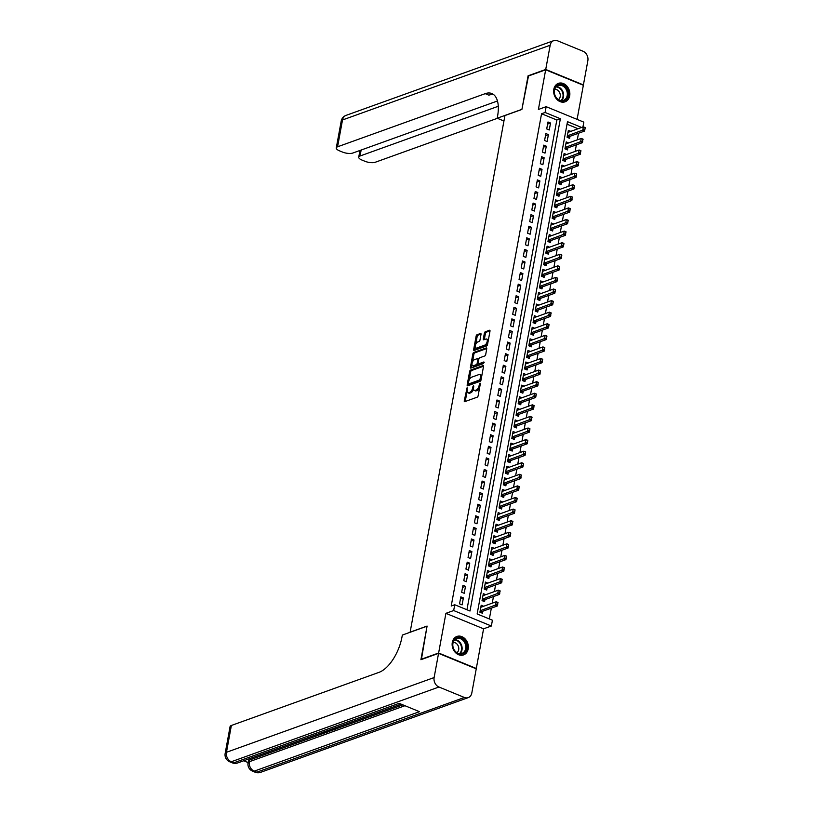 <?xml version="1.0" encoding="UTF-8"?>
<svg xmlns="http://www.w3.org/2000/svg" width="813" height="813" viewBox="0 0 813 813"><rect width="100%" height="100%" fill="white"/><g stroke="black" fill="none" stroke-linecap="round" stroke-linejoin="round"><path stroke-width="1.22" d="M467.109 387.72L464.264 400.768A1.23 0.6 -67.7 0 0 464.487 401.663A1.23 0.6 -67.7 0 0 464.751 401.652L477.231 397.171A1.23 0.6 -67.7 0 0 478.125 395.779L480.351 383.695L480.005 383.075L479.091 385.616A3.953 1.911 -67.7 0 1 476.205 390.047L475.168 390.423A3.953 1.911 -67.7 0 1 474.335 390.433A3.953 1.911 -67.7 0 1 473.613 387.588L473.562 385.403L472.638 387.933A3.953 1.911 -67.7 0 1 469.751 392.364L468.715 392.74A3.953 1.911 -67.7 0 1 467.882 392.76A3.953 1.911 -67.7 0 1 467.16 389.905L467.109 387.72M553.795 89.328A9.807 7.866 70.2 0 0 556.661 99.156A9.807 7.866 70.2 0 0 565.065 101.818A9.807 7.866 70.2 0 0 569.689 95.853A9.807 7.866 70.2 0 0 566.834 86.026A9.807 7.866 70.2 0 0 558.419 83.363A9.807 7.866 70.2 0 0 553.795 89.328M452.292 642.422A9.807 7.866 70.2 0 0 455.148 652.25A9.807 7.866 70.2 0 0 463.552 654.912A9.807 7.866 70.2 0 0 468.176 648.947A9.807 7.866 70.2 0 0 465.321 639.12A9.807 7.866 70.2 0 0 456.906 636.457A9.807 7.866 70.2 0 0 452.292 642.422M481.011 334.377A1.23 0.6 -67.7 0 0 480.788 333.482A1.23 0.6 -67.7 0 0 480.534 333.482L477.028 334.743A1.23 0.6 -67.7 0 0 476.123 336.135L473.664 349.549A1.23 0.6 -67.7 0 0 473.888 350.444A1.23 0.6 -67.7 0 0 474.152 350.433L486.631 345.942A1.23 0.6 -67.7 0 0 487.526 344.56L489.995 331.145A1.23 0.6 -67.7 0 0 489.772 330.251A1.23 0.6 -67.7 0 0 489.507 330.251L485.28 331.775A1.23 0.6 -67.7 0 0 484.375 333.167L483.318 338.909A1.23 0.6 -67.7 0 0 483.552 339.793A1.23 0.6 -67.7 0 0 483.806 339.793L485.91 339.041A3.303 1.596 -67.7 0 1 486.601 339.021A3.303 1.596 -67.7 0 1 487.048 342.049A3.303 1.596 -67.7 0 1 484.792 345.119L476.57 348.076A3.303 1.596 -67.7 0 1 475.879 348.086A3.303 1.596 -67.7 0 1 475.432 345.068A3.303 1.596 -67.7 0 1 477.688 341.999L479.06 341.501A1.23 0.6 -67.7 0 0 479.965 340.119L481.011 334.377M466.947 609.76L556.834 120.009L541.56 113.739L545.096 112.468L546.153 106.676L583.836 122.143L582.941 126.991M421.388 659.536L427.079 626.061L410.128 632.158L504.944 115.548L521.895 109.45L528.013 76.148L545.665 69.796L538.389 109.47L546.153 106.676M420.971 659.363L438.624 653.002L476.306 668.479L483.583 628.805L491.357 626.01L453.674 610.543L454.741 604.75L470.016 611.02L560.37 118.739L545.096 112.468M483.583 628.805L445.91 613.337L438.624 653.002M445.91 613.337L453.674 610.543M541.56 113.739L451.215 606.02L454.741 604.75M470.534 370.108A1.23 0.6 -67.7 0 0 469.64 371.49L467.17 384.905A1.23 0.6 -67.7 0 0 467.404 385.799A1.23 0.6 -67.7 0 0 467.658 385.799L480.137 381.307A1.23 0.6 -67.7 0 0 481.042 379.915L483.501 366.5A1.23 0.6 -67.7 0 0 483.278 365.606A1.23 0.6 -67.7 0 0 483.024 365.616L470.534 370.108L471.56 370.525A1.23 0.6 -67.7 0 0 470.656 371.907L469.162 380.067M470.422 367.232L472.881 353.818A1.23 0.6 -67.7 0 1 473.786 352.425L486.265 347.934A1.23 0.6 -67.7 0 1 486.52 347.934A1.23 0.6 -67.7 0 1 486.743 348.828L485.696 354.57A1.23 0.6 -67.7 0 1 484.792 355.952L479.731 357.771A1.23 0.6 -67.7 0 0 478.827 359.163L478.125 362.964A1.23 0.6 -67.7 0 0 478.359 363.858A1.23 0.6 -67.7 0 0 478.613 363.858L483.887 361.958L483.593 363.553L470.9 368.116A1.23 0.6 -67.7 0 1 470.646 368.116A1.23 0.6 -67.7 0 1 470.422 367.232L471.438 367.649L471.997 364.57M577.088 119.369L583.348 85.263L545.665 69.796M570.817 131.35L568.358 130.344L567.078 137.295L569.628 138.332L569.994 136.31M568.694 142.936L566.224 141.919L564.954 148.87L567.494 149.917L567.87 147.885M566.57 154.521L564.1 153.505L562.83 160.456L565.37 161.502L565.746 159.47M564.435 166.106L561.976 165.09L560.696 172.041L563.246 173.088L563.622 171.055M562.311 177.681L559.852 176.675L558.572 183.626L561.122 184.673L561.488 182.64M560.187 189.266L557.728 188.26L556.448 195.201L558.998 196.248L559.364 194.216M558.064 200.852L555.594 199.835L554.324 206.787L556.864 207.833L557.24 205.801M555.94 212.437L553.47 211.421L552.2 218.372L554.74 219.419L555.116 217.386M553.805 224.012L551.346 223.006L550.076 229.957L552.616 231.004L552.992 228.971M551.681 235.597L549.222 234.591L547.942 241.542L550.492 242.589L550.868 240.557M549.558 247.182L547.098 246.176L545.818 253.117L548.369 254.164L548.734 252.132M547.434 258.768L544.964 257.751L543.694 264.703L546.234 265.749L546.61 263.717M545.31 270.353L542.84 269.337L541.57 276.288L544.11 277.335L544.486 275.302M543.175 281.928L540.716 280.922L539.446 287.873L541.986 288.92L542.362 286.887M541.052 293.513L538.592 292.507L537.312 299.458L539.862 300.495L540.239 298.473M538.928 305.099L536.468 304.092L535.188 311.033L537.739 312.08L538.104 310.048M536.804 316.684L534.344 315.668L533.064 322.619L535.615 323.665L535.98 321.633M534.68 328.269L532.21 327.253L530.94 334.204L533.48 335.251L533.856 333.218M532.545 339.844L530.086 338.838L528.816 345.789L531.356 346.836L531.732 344.803M530.422 351.429L527.962 350.423L526.682 357.374L529.233 358.411L529.609 356.389M528.298 363.015L525.838 361.998L524.558 368.95L527.109 369.996L527.474 367.964M526.174 374.6L523.714 373.584L522.434 380.535L524.985 381.582L525.35 379.549M524.05 386.185L521.58 385.169L520.31 392.12L522.85 393.167L523.226 391.134M521.926 397.76L519.456 396.754L518.186 403.705L520.726 404.752L521.103 402.72M519.792 409.346L517.332 408.339L516.052 415.28L518.603 416.327L518.979 414.295M517.668 420.931L515.208 419.915L513.928 426.866L516.479 427.912L516.844 425.88M515.544 432.516L513.084 431.5L511.804 438.451L514.355 439.498L514.72 437.465M513.42 444.091L510.95 443.085L509.68 450.036L512.22 451.083L512.596 449.05M511.296 455.676L508.826 454.67L507.556 461.621L510.097 462.658L510.473 460.636M509.162 467.262L506.702 466.256L505.432 473.196L507.973 474.243L508.349 472.211M507.038 478.847L504.578 477.831L503.298 484.782L505.849 485.828L506.225 483.796M504.914 490.432L502.454 489.416L501.174 496.367L503.725 497.414L504.09 495.381M502.79 502.007L500.32 501.001L499.05 507.952L501.591 508.999L501.967 506.966M500.666 513.592L498.196 512.586L496.926 519.537L499.467 520.574L499.843 518.552M498.532 525.178L496.072 524.172L494.802 531.113L497.343 532.159L497.719 530.127M496.408 536.763L493.948 535.747L492.668 542.698L495.219 543.745L495.595 541.712M494.284 548.348L491.824 547.332L490.544 554.283L493.095 555.33L493.461 553.297M492.16 559.923L489.7 558.917L488.42 565.868L490.971 566.915L491.337 564.883M490.036 571.509L487.566 570.502L486.296 577.454L488.837 578.49L489.213 576.458M487.902 583.094L485.442 582.078L484.172 589.029L486.713 590.075L487.089 588.043M485.778 594.679L483.318 593.663L482.038 600.614L484.589 601.661L484.965 599.628M460.829 596.884L459.548 603.835L462.099 604.882L463.369 597.931L460.829 596.884M462.953 585.299L461.672 592.25L464.223 593.297L465.493 586.346L462.953 585.299M465.077 573.724L463.806 580.665L466.347 581.712L467.627 574.761L465.077 573.724M467.201 562.139L465.93 569.09L468.471 570.137L469.751 563.185L467.201 562.139M469.325 550.553L468.054 557.505L470.595 558.551L471.875 551.6L469.325 550.553M471.459 538.968L470.178 545.919L472.729 546.966L473.999 540.015L471.459 538.968M473.583 527.383L472.302 534.334L474.853 535.381L476.123 528.43L473.583 527.383M475.707 515.808L474.426 522.759L476.977 523.796L478.257 516.855L475.707 515.808M477.831 504.223L476.56 511.174L479.101 512.22L480.381 505.269L477.831 504.223M479.955 492.637L478.684 499.589L481.225 500.635L482.505 493.684L479.955 492.637M482.089 481.052L480.808 488.003L483.359 489.05L484.629 482.099L482.089 481.052M484.213 469.467L482.932 476.418L485.483 477.465L486.753 470.514L484.213 469.467M486.337 457.892L485.056 464.843L487.607 465.879L488.877 458.939L486.337 457.892M488.461 446.307L487.19 453.258L489.731 454.304L491.011 447.353L488.461 446.307M490.585 434.721L489.314 441.672L491.855 442.719L493.135 435.768L490.585 434.721M492.719 423.136L491.438 430.087L493.989 431.134L495.259 424.183L492.719 423.136M494.843 411.561L493.562 418.502L496.113 419.549L497.383 412.598L494.843 411.561M496.967 399.976L495.686 406.927L498.237 407.963L499.507 401.022L496.967 399.976M499.091 388.39L497.82 395.342L500.361 396.388L501.641 389.437L499.091 388.39M501.215 376.805L499.944 383.756L502.485 384.803L503.765 377.852L501.215 376.805M503.338 365.22L502.068 372.171L504.609 373.218L505.889 366.267L503.338 365.22M505.473 353.645L504.192 360.586L506.743 361.633L508.013 354.681L505.473 353.645M507.597 342.06L506.316 349.011L508.867 350.057L510.137 343.106L507.597 342.06M509.721 330.474L508.45 337.425L510.991 338.472L512.271 331.521L509.721 330.474M511.844 318.889L510.574 325.84L513.115 326.887L514.395 319.936L511.844 318.889M513.968 307.304L512.698 314.255L515.239 315.302L516.519 308.351L513.968 307.304M516.103 295.729L514.822 302.68L517.373 303.716L518.643 296.775L516.103 295.729M518.227 284.144L516.946 291.095L519.497 292.141L520.767 285.19L518.227 284.144M520.35 272.558L519.07 279.509L521.621 280.556L522.901 273.605L520.35 272.558M522.474 260.973L521.204 267.924L523.745 268.971L525.025 262.02L522.474 260.973M524.598 249.398L523.328 256.339L525.869 257.386L527.149 250.434L524.598 249.398M526.733 237.813L525.452 244.764L528.003 245.8L529.273 238.859L526.733 237.813M528.856 226.227L527.576 233.179L530.127 234.225L531.397 227.274L528.856 226.227M530.98 214.642L529.7 221.593L532.251 222.64L533.521 215.689L530.98 214.642M533.104 203.057L531.834 210.008L534.375 211.055L535.655 204.104L533.104 203.057M535.228 191.482L533.958 198.423L536.499 199.47L537.779 192.518L535.228 191.482M537.363 179.897L536.082 186.848L538.633 187.894L539.903 180.943L537.363 179.897M539.486 168.311L538.206 175.262L540.757 176.309L542.027 169.358L539.486 168.311M541.61 156.726L540.33 163.677L542.881 164.724L544.151 157.773L541.61 156.726M543.734 145.141L542.464 152.092L545.005 153.139L546.285 146.188L543.734 145.141M545.858 133.566L544.588 140.507L547.129 141.553L548.409 134.602L545.858 133.566M549.253 129.978L550.533 123.027L547.982 121.98L546.712 128.932L549.253 129.978M489.355 618.957L491.337 608.154M492.251 603.165L493.461 596.569M494.375 591.579L495.584 584.984M496.499 580.004L497.719 573.399M498.633 568.419L499.843 561.824M500.757 556.834L501.967 550.238M502.881 545.249L504.09 538.653M505.005 533.663L506.214 527.068M507.129 522.088L508.338 515.493M509.263 510.503L510.473 503.908M511.387 498.918L512.596 492.322M513.511 487.333L514.72 480.737M515.635 475.747L516.844 469.152M517.759 464.172L518.968 457.577M519.883 452.587L521.103 445.991M522.017 441.002L523.226 434.406M524.141 429.416L525.35 422.821M526.265 417.831L527.474 411.236M528.389 406.256L529.598 399.661M530.513 394.671L531.732 388.075M532.647 383.086L533.856 376.49M534.771 371.5L535.98 364.905M536.895 359.925L538.104 353.32M539.019 348.34L540.228 341.745M541.143 336.755L542.352 330.159M543.277 325.17L544.486 318.574M545.401 313.584L546.61 306.989M547.525 302.009L548.734 295.414M549.649 290.424L550.858 283.828M551.773 278.839L552.982 272.243M553.907 267.253L555.116 260.658M556.031 255.668L557.24 249.073M558.155 244.093L559.364 237.498M560.279 232.508L561.488 225.912M562.403 220.923L563.612 214.327M564.527 209.337L565.746 202.742M566.661 197.762L567.87 191.157M568.785 186.177L569.994 179.582M570.909 174.592L572.118 167.996M573.033 163.007L574.242 156.411M575.157 151.421L576.376 144.826M577.291 139.846L578.5 133.251M578.094 128.739L567.027 124.196M483.654 606.264L481.194 605.248L479.914 612.199L482.465 613.246L482.831 611.213M581.62 127.468L567.494 121.665L477.15 613.947L492.424 620.217L491.357 626.01M556.834 120.009L560.37 118.739M463.369 597.931L460.443 598.988M465.493 586.346L462.567 587.403M467.627 574.761L464.69 575.817M469.751 563.185L466.814 564.232M471.875 551.6L468.949 552.657M473.999 540.015L471.073 541.072M476.123 528.43L473.196 529.487M478.257 516.855L475.32 517.901M480.381 505.269L477.444 506.326M482.505 493.684L479.568 494.741M484.629 482.099L481.703 483.156M486.753 470.514L483.826 471.57M488.877 458.939L485.95 459.985M491.011 447.353L488.074 448.41M493.135 435.768L490.198 436.825M495.259 424.183L492.332 425.24M497.383 412.598L494.456 413.654M499.507 401.022L496.58 402.069M501.641 389.437L498.704 390.494M503.765 377.852L500.828 378.909M505.889 366.267L502.962 367.324M508.013 354.681L505.086 355.738M510.137 343.106L507.21 344.153M512.271 331.521L509.334 332.578M514.395 319.936L511.458 320.993M516.519 308.351L513.582 309.407M518.643 296.775L515.716 297.822M520.767 285.19L517.84 286.247M522.901 273.605L519.964 274.662M525.025 262.02L522.088 263.077M527.149 250.434L524.212 251.491M529.273 238.859L526.346 239.906M531.397 227.274L528.47 228.331M533.521 215.689L530.594 216.746M535.655 204.104L532.718 205.161M537.779 192.518L534.842 193.575M539.903 180.943L536.976 181.99M542.027 169.358L539.1 170.415M544.151 157.773L541.224 158.83M546.285 146.188L543.348 147.244M548.409 134.602L545.472 135.659M550.533 123.027L547.606 124.074M467.882 392.76L468.898 393.177A3.953 1.911 -67.7 0 0 469.731 393.157L468.715 392.74M473.532 388.929A3.953 1.911 -67.7 0 1 470.778 392.791L469.731 393.157M474.335 390.433L475.351 390.86A3.953 1.911 -67.7 0 0 476.184 390.84L475.168 390.423M479.629 387.618A3.953 1.911 -67.7 0 1 477.221 390.464L476.184 390.84M467.089 391.348L465.28 401.185A1.23 0.6 -67.7 0 0 465.249 401.48M483.532 366.216L471.56 370.525M468.461 383.878L468.197 385.332A1.23 0.6 -67.7 0 0 468.166 385.616M468.379 383.309L468.715 383.929L479.67 379.986L480.605 377.364A3.953 1.911 -67.7 0 0 479.883 374.519A3.953 1.911 -67.7 0 0 479.05 374.529L471.56 377.222A3.953 1.911 -67.7 0 0 468.674 381.663L468.379 383.309M469.426 384.224L468.715 383.929M480.981 380.179L469.731 384.346M481.692 376.348A3.953 1.911 -67.7 0 0 480.9 374.935L479.883 374.519M472.465 362.049L473.898 354.234L472.881 353.818M486.774 348.533L474.802 352.842A1.23 0.6 -67.7 0 0 473.898 354.234M479.192 364.092A1.23 0.6 -67.7 0 0 479.375 364.275A1.23 0.6 -67.7 0 0 479.629 364.275L484.213 362.628M474.477 359.661A3.303 1.596 -67.7 0 0 472.221 362.73A3.303 1.596 -67.7 0 0 472.668 365.759A3.303 1.596 -67.7 0 0 473.359 365.748L476.255 364.702A1.23 0.6 -67.7 0 0 477.16 363.32L477.861 359.509A1.23 0.6 -67.7 0 0 477.638 358.614A1.23 0.6 -67.7 0 0 477.373 358.624L474.477 359.661M472.668 365.759L473.684 366.175A3.303 1.596 -67.7 0 0 474.386 366.165L473.359 365.748M477.16 363.32L478.176 363.736A1.23 0.6 -67.7 0 1 477.272 365.118L474.386 366.165M475.879 348.086L476.896 348.513A3.303 1.596 -67.7 0 0 477.587 348.492L476.57 348.076M487.77 343.279A3.303 1.596 -67.7 0 1 485.808 345.535L477.587 348.492M488.267 340.525A3.303 1.596 -67.7 0 0 487.617 339.448L486.601 339.021M490.026 330.85L486.296 332.192A1.23 0.6 -67.7 0 0 485.391 333.584L484.345 339.326A1.23 0.6 -67.7 0 0 484.314 339.61M475.229 347.009L474.68 349.966A1.23 0.6 -67.7 0 0 474.65 350.251M481.042 334.082L478.044 335.169A1.23 0.6 -67.7 0 0 477.15 336.552L475.727 344.255M480.635 612.494L481.631 611.691A1.26 0.61 112.3 0 1 481.855 611.559L497.404 605.97L495.564 605.218L496.204 601.742L480.818 607.281M497.729 602.596L496.204 601.742L498.034 602.494L497.404 604.333L498.034 602.718M480.178 610.756L497.404 604.333M497.708 604.455L497.404 605.97M466.337 644.424A8.486 6.809 -109.8 0 1 461.855 654.069A8.486 6.809 -109.8 0 1 452.993 647.351A8.486 6.809 -109.8 0 1 457.475 637.707A8.486 6.809 -109.8 0 1 466.337 644.424M453.136 647.372A7.856 6.301 70.2 0 0 461.977 653.408A7.856 6.301 70.2 0 0 465.493 644.658A7.856 6.301 70.2 0 0 456.652 638.622A7.856 6.301 70.2 0 0 453.136 647.372M456.906 652.697A5.6 4.492 70.2 0 0 458.552 646.904A5.6 4.492 70.2 0 0 453.197 642.402M462.627 655.166A9.746 7.815 70.2 0 0 462.963 655.054A9.746 7.815 70.2 0 0 467.323 644.201A9.746 7.815 70.2 0 0 456.367 636.721A9.746 7.815 70.2 0 0 456.032 636.843M567.85 91.33A8.486 6.809 -109.8 0 1 563.368 100.975A8.486 6.809 -109.8 0 1 554.507 94.257A8.486 6.809 -109.8 0 1 558.988 84.613A8.486 6.809 -109.8 0 1 567.85 91.33M554.649 94.278A7.856 6.301 70.2 0 0 563.49 100.314A7.856 6.301 70.2 0 0 566.996 91.564A7.856 6.301 70.2 0 0 558.165 85.528A7.856 6.301 70.2 0 0 554.649 94.278M558.419 99.603A5.6 4.492 70.2 0 0 560.066 93.81A5.6 4.492 70.2 0 0 554.71 89.308M564.141 102.072A9.746 7.815 70.2 0 0 564.476 101.96A9.746 7.815 70.2 0 0 568.836 91.107A9.746 7.815 70.2 0 0 557.881 83.627A9.746 7.815 70.2 0 0 557.545 83.759M324.082 731.842L323.32 733.6L319.936 733.336M327.426 730.643L327.781 731.934L327.111 732.178L324.753 731.609M336.48 727.381L337.212 727.686L337.039 728.611L334.052 729.688L333.34 729.393L333.513 728.468L334.61 728.072M243.707 760.765L248.107 762.574M225.15 753.438A7.541 7.541 0 0 0 229.703 761.781A7.541 3.648 112.3 0 0 231.288 761.751A7.541 6.057 -109.8 0 1 226.461 752.289A7.541 2.642 -169.6 0 0 225.15 753.438L230.069 726.619A7.541 2.642 10.4 0 1 231.38 725.47L226.461 752.289L434.122 677.564A7.541 6.057 70.2 0 0 438.959 687.015L231.288 761.751L233.839 762.797L399.122 703.316L419.488 711.68L254.205 771.151A7.541 6.057 -109.8 0 1 249.367 761.7A7.541 2.642 -169.6 0 0 248.056 762.848L248.382 761.11A7.541 2.642 10.4 0 1 249.693 759.962L249.367 761.7L404.955 705.714M402.852 704.851L337.049 728.519M333.94 729.637L333.137 729.932M330.779 730.775L327.802 731.852M326.978 732.147L323.869 733.265M322.436 733.783L249.693 759.962M332.568 728.794L333.3 729.088L333.127 730.013L331.674 730.541L327.903 730.47M434.122 677.564L438.563 653.357L420.91 659.709L427.059 626.173L402.344 635.075L401.978 637.036A31.433 15.193 112.3 0 1 379 672.351L231.38 725.47M438.959 687.015L464.416 697.473A7.541 6.057 70.2 0 0 468.247 697.625A7.541 6.057 70.2 0 0 471.804 693.032L476.245 668.825L438.563 653.357M333.34 729.393L335.739 728.529L334.59 728.062M335.19 727.848L337.039 728.611M331.277 729.261L333.127 730.013M328.503 730.257L331.826 729.942L330.678 729.474M330.139 730.45L330.291 729.617M330.962 730.247L331.074 729.637M326.45 730.999L327.781 731.934M325.901 731.202L326.745 731.771L325.22 731.385M320.322 733.174L322.639 733.306L322.791 732.493M322.639 733.306L322.619 732.371M323.239 732.147L323.96 733.062M528.491 75.975L521.916 109.338L497.2 118.231L497.556 116.259A31.433 15.193 -67.7 0 0 491.835 93.536A31.433 15.193 -67.7 0 0 485.219 93.658L337.588 146.787A7.541 2.642 -169.6 0 0 336.277 147.925A7.541 2.642 -169.6 0 0 339.458 150.822L342.466 152.051A7.541 2.642 -169.6 0 0 352.812 153.037L497.465 100.985M503.948 121.005L497.2 118.231M545.726 69.451L583.409 84.918L587.85 60.711A7.541 6.057 70.2 0 0 583.023 51.249L557.555 40.802A7.541 6.057 70.2 0 0 553.734 40.65A7.541 6.057 70.2 0 0 550.177 45.243L545.726 69.451L528.074 75.802M498.288 106.259L360.047 156.005A7.541 2.642 -169.6 0 0 358.736 157.153A7.541 2.642 -169.6 0 0 361.917 160.039L364.915 161.269A7.541 2.642 -169.6 0 0 375.271 162.254L497.383 118.312M493.572 94.542A31.433 15.193 -67.7 0 0 488.877 95.162L485.219 93.658M482.77 600.909L483.765 600.116A1.26 0.61 112.3 0 1 483.989 599.984L499.528 594.384L497.688 593.632L498.328 590.157L482.942 595.695M499.853 591.01L498.328 590.157L500.168 590.909L499.538 592.748L500.158 591.142M482.312 599.171L499.538 592.748M499.843 592.88L499.528 594.384M484.894 589.334L485.889 588.531A1.26 0.61 112.3 0 1 486.113 588.399L501.651 582.809L499.822 582.057L500.452 578.582L485.066 584.11M501.977 579.425L500.452 578.582L502.292 579.334L501.662 581.163L502.282 579.557M484.436 587.586L501.662 581.163M501.967 581.295L501.651 582.809M487.017 577.748L488.013 576.945A1.26 0.61 112.3 0 1 488.237 576.813L503.775 571.224L501.946 570.472L502.586 566.996L487.2 572.535M504.101 567.85L502.586 566.996L504.416 567.748L503.786 569.588L504.406 567.972M486.56 576L503.786 569.588M504.09 569.71L503.775 571.224M489.141 566.163L490.137 565.36A1.26 0.61 112.3 0 1 490.361 565.228L505.899 559.639L504.07 558.887L504.71 555.411L489.324 560.95M506.235 556.265L504.71 555.411L506.54 556.163L506.214 558.125L506.54 556.387M488.684 564.425L505.91 558.003M506.214 558.125L505.899 559.639M491.265 554.578L492.261 553.775A1.26 0.61 112.3 0 1 492.485 553.643L508.034 548.053L506.194 547.301L506.834 543.826L491.448 549.364M508.359 544.68L506.834 543.826L508.664 544.578L508.034 546.417L508.664 544.801M490.808 552.84L508.034 546.417M508.338 546.539L508.034 548.053M493.4 542.993L494.395 542.2A1.26 0.61 112.3 0 1 494.619 542.068L510.158 536.468L508.318 535.716L508.958 532.241L493.572 537.779M510.483 533.094L508.958 532.241L510.788 532.993L510.168 534.832L510.788 533.226M492.932 541.255L510.168 534.832M510.473 534.964L510.158 536.468M495.524 531.417L496.519 530.615A1.26 0.61 112.3 0 1 496.743 530.483L512.281 524.893L510.452 524.141L511.082 520.666L495.696 526.194M512.607 521.509L511.082 520.666L512.922 521.418L512.292 523.247L512.912 521.641M495.066 529.67L512.292 523.247M512.596 523.379L512.281 524.893M497.647 519.832L498.643 519.029A1.26 0.61 112.3 0 1 498.867 518.897L514.405 513.308L512.576 512.556L513.206 509.08L497.83 514.619M514.731 509.934L513.206 509.08L515.046 509.832L514.72 511.794L515.036 510.056M497.19 518.094L514.416 511.672M514.72 511.794L514.405 513.308M499.771 508.247L500.767 507.444A1.26 0.61 112.3 0 1 500.991 507.312L516.529 501.723L514.7 500.971L515.34 497.495L499.954 503.034M516.855 498.349L515.34 497.495L517.17 498.247L516.844 500.208L517.17 498.471M499.314 506.509L516.54 500.086M516.844 500.208L516.529 501.723M501.895 496.662L502.891 495.859A1.26 0.61 112.3 0 1 503.115 495.737L518.653 490.137L516.824 489.385L517.464 485.91L502.078 491.448M518.989 486.763L517.464 485.91L519.294 486.662L518.664 488.501L519.294 486.885M501.438 494.924L518.664 488.501M518.968 488.623L518.653 490.137M504.03 485.076L505.025 484.284A1.26 0.61 112.3 0 1 505.249 484.152L520.787 478.552L518.948 477.8L519.588 474.325L504.202 479.863M521.113 475.178L519.588 474.325L521.418 475.087L520.787 476.916L521.418 475.31M503.562 483.339L520.787 476.916M521.103 477.048L520.787 478.552M506.153 473.501L507.149 472.699A1.26 0.61 112.3 0 1 507.373 472.566L522.911 466.977L521.072 466.225L521.712 462.749L506.326 468.278M523.237 463.603L521.712 462.749L523.552 463.501L523.226 465.463L523.542 463.725M505.696 471.753L522.922 465.331M523.226 465.463L522.911 466.977M508.277 461.916L509.273 461.113A1.26 0.61 112.3 0 1 509.497 460.981L525.035 455.392L523.206 454.64L523.836 451.164L508.46 456.703M525.361 452.018L523.836 451.164L525.676 451.916L525.046 453.756L525.665 452.14M507.82 460.178L525.046 453.756M525.35 453.878L525.035 455.392M510.401 450.331L511.397 449.528A1.26 0.61 112.3 0 1 511.621 449.396L527.159 443.807L525.33 443.055L525.97 439.579L510.584 445.118M527.485 440.433L525.97 439.579L527.8 440.331L527.474 442.292L527.789 440.555M509.944 448.593L527.17 442.17M527.474 442.292L527.159 443.807M512.525 438.746L513.521 437.953A1.26 0.61 112.3 0 1 513.745 437.821L529.283 432.221L527.454 431.469L528.094 427.994L512.708 433.532M529.619 428.847L528.094 427.994L529.924 428.746L529.598 430.707L529.924 428.969M512.068 437.008L529.293 430.585M529.598 430.707L529.283 432.221M514.659 427.171L515.645 426.368A1.26 0.61 112.3 0 1 515.879 426.236L531.417 420.646L529.578 419.884L530.218 416.419L514.832 421.947M531.743 417.262L530.218 416.419L532.048 417.171L531.417 419L532.048 417.394M514.192 425.423L531.417 419M531.722 419.132L531.417 420.646M516.783 415.585L517.779 414.782A1.26 0.61 112.3 0 1 518.003 414.65L533.541 409.061L531.702 408.309L532.342 404.833L516.956 410.372M533.867 405.687L532.342 404.833L534.182 405.585L533.552 407.425L534.171 405.809M516.326 413.837L533.552 407.425M533.856 407.547L533.541 409.061M518.907 404L519.903 403.197A1.26 0.61 112.3 0 1 520.127 403.065L535.665 397.476L533.836 396.724L534.466 393.248L519.09 398.787M535.991 394.102L534.466 393.248L536.306 394L535.98 395.961L536.295 394.224M518.45 402.262L535.676 395.84M535.98 395.961L535.665 397.476M521.031 392.415L522.027 391.612A1.26 0.61 112.3 0 1 522.251 391.48L537.789 385.89L535.96 385.138L536.6 381.663L521.214 387.201M538.115 382.517L536.6 381.663L538.43 382.415L537.8 384.254L538.419 382.638M520.574 390.677L537.8 384.254M538.104 384.376L537.789 385.89M523.155 380.83L524.151 380.037A1.26 0.61 112.3 0 1 524.375 379.905L539.913 374.305L538.084 373.553L538.724 370.078L523.338 375.616M540.249 370.931L538.724 370.078L540.554 370.83L539.923 372.669L540.554 371.063M522.698 379.092L539.923 372.669M540.228 372.801L539.913 374.305M525.279 369.254L526.275 368.452A1.26 0.61 112.3 0 1 526.499 368.319L542.047 362.73L540.208 361.978L540.848 358.503L525.462 364.031M542.373 359.346L540.848 358.503L542.678 359.255L542.047 361.084L542.678 359.478M524.822 367.506L542.047 361.084M542.352 361.216L542.047 362.73M527.413 357.669L528.409 356.866A1.26 0.61 112.3 0 1 528.633 356.734L544.171 351.145L542.332 350.393L542.972 346.917L527.586 352.456M544.497 347.771L542.972 346.917L544.812 347.669L544.486 349.631L544.801 347.893M526.956 355.931L544.182 349.509M544.486 349.631L544.171 351.145M529.537 346.084L530.533 345.281A1.26 0.61 112.3 0 1 530.757 345.149L546.295 339.56L544.466 338.808L545.096 335.332L529.71 340.871M546.621 336.186L545.096 335.332L546.936 336.084L546.306 337.923L546.925 336.308M529.08 344.346L546.306 337.923M546.61 338.045L546.295 339.56M531.661 334.499L532.657 333.696A1.26 0.61 112.3 0 1 532.881 333.564L548.419 327.974L546.59 327.222L547.23 323.747L531.844 329.285M548.745 324.6L547.23 323.747L549.06 324.499L548.734 326.46L549.049 324.722M531.204 332.761L548.429 326.338M548.734 326.46L548.419 327.974M533.785 322.913L534.781 322.121A1.26 0.61 112.3 0 1 535.005 321.989L550.543 316.389L548.714 315.637L549.354 312.162L533.968 317.7M550.879 313.015L549.354 312.162L551.184 312.914L550.553 314.753L551.184 313.147M533.328 321.176L550.553 314.753M550.858 314.885L550.543 316.389M535.909 311.338L536.905 310.536A1.26 0.61 112.3 0 1 537.129 310.403L552.677 304.814L550.838 304.062L551.478 300.586L536.092 306.115M553.003 301.43L551.478 300.586L553.307 301.338L552.982 303.3L553.307 301.562M535.452 309.59L552.677 303.168M552.982 303.3L552.677 304.814M538.043 299.753L539.039 298.95A1.26 0.61 112.3 0 1 539.263 298.818L554.801 293.229L552.962 292.477L553.602 289.001L538.216 294.54M555.127 289.855L553.602 289.001L555.431 289.753L555.116 291.715L555.431 289.977M537.576 298.015L554.812 291.593M555.116 291.715L554.801 293.229M540.167 288.168L541.163 287.365A1.26 0.61 112.3 0 1 541.387 287.233L556.925 281.644L555.096 280.892L555.726 277.416L540.34 282.954M557.251 278.27L555.726 277.416L557.566 278.168L556.935 280.007L557.555 278.392M539.71 286.43L556.935 280.007M557.24 280.129L556.925 281.644M542.291 276.583L543.287 275.78A1.26 0.61 112.3 0 1 543.511 275.658L559.049 270.058L557.22 269.306L557.85 265.831L542.474 271.369M559.374 266.684L557.85 265.831L559.69 266.583L559.364 268.544L559.679 266.806M541.834 274.845L559.059 268.422M559.364 268.544L559.049 270.058M544.415 264.997L545.411 264.205A1.26 0.61 112.3 0 1 545.635 264.073L561.173 258.473L559.344 257.721L559.984 254.245L544.598 259.784M561.498 255.099L559.984 254.245L561.813 255.008L561.488 256.969L561.813 255.231M543.958 263.26L561.183 256.837M561.488 256.969L561.173 258.473M546.539 253.422L547.535 252.619A1.26 0.61 112.3 0 1 547.759 252.487L563.297 246.898L561.468 246.146L562.108 242.67L546.722 248.199M563.633 243.524L562.108 242.67L563.937 243.422L563.612 245.384L563.937 243.646M546.082 251.674L563.307 245.252M563.612 245.384L563.297 246.898M548.673 241.837L549.669 241.034A1.26 0.61 112.3 0 1 549.893 240.902L565.431 235.313L563.592 234.561L564.232 231.085L548.846 236.624M565.757 231.939L564.232 231.085L566.061 231.837L565.431 233.677L566.061 232.061M548.206 240.099L565.431 233.677M565.746 233.798L565.431 235.313M550.797 230.252L551.793 229.449A1.26 0.61 112.3 0 1 552.017 229.317L567.555 223.727L565.716 222.975L566.356 219.5L550.97 225.038M567.88 220.353L566.356 219.5L568.196 220.252L567.87 222.213L568.185 220.475M550.34 228.514L567.565 222.091M567.87 222.213L567.555 223.727M552.921 218.667L553.917 217.874A1.26 0.61 112.3 0 1 554.141 217.742L569.679 212.142L567.85 211.39L568.48 207.915L553.104 213.453M570.004 208.768L568.48 207.915L570.32 208.667L569.689 210.506L570.309 208.9M552.464 216.929L569.689 210.506M569.994 210.628L569.679 212.142M555.045 207.091L556.041 206.289A1.26 0.61 112.3 0 1 556.265 206.156L571.803 200.567L569.974 199.805L570.614 196.34L555.228 201.868M572.128 197.183L570.614 196.34L572.443 197.092L571.813 198.921L572.433 197.315M554.588 205.343L571.813 198.921M572.118 199.053L571.803 200.567M557.169 195.506L558.165 194.703A1.26 0.61 112.3 0 1 558.389 194.571L573.927 188.982L572.098 188.23L572.738 184.754L557.352 190.293M574.263 185.608L572.738 184.754L574.567 185.506L573.937 187.346L574.567 185.73M556.712 193.758L573.937 187.346M574.242 187.468L573.927 188.982M559.293 183.921L560.289 183.118A1.26 0.61 112.3 0 1 560.523 182.986L576.061 177.397L574.222 176.645L574.862 173.169L559.476 178.708M576.387 174.023L574.862 173.169L576.691 173.921L576.366 175.882L576.691 174.145M558.836 182.183L576.061 175.76M576.366 175.882L576.061 177.397M561.427 172.336L562.423 171.533A1.26 0.61 112.3 0 1 562.647 171.401L578.185 165.811L576.346 165.059L576.986 161.584L561.6 167.122M578.51 162.437L576.986 161.584L578.826 162.336L578.195 164.175L578.815 162.559M560.97 170.598L578.195 164.175M578.5 164.297L578.185 165.811M563.551 160.75L564.547 159.958A1.26 0.61 112.3 0 1 564.771 159.826L580.309 154.226L578.48 153.474L579.11 149.999L563.734 155.537M580.634 150.852L579.11 149.999L580.949 150.751L580.319 152.59L580.939 150.984M563.094 159.013L580.319 152.59M580.624 152.722L580.309 154.226M565.675 149.175L566.671 148.373A1.26 0.61 112.3 0 1 566.895 148.24L582.433 142.651L580.604 141.899L581.244 138.423L565.858 143.952M582.758 139.267L581.244 138.423L583.073 139.175L582.443 141.005L583.063 139.399M565.218 147.427L582.443 141.005M582.748 141.137L582.433 142.651M567.799 137.59L568.795 136.787A1.26 0.61 112.3 0 1 569.019 136.655L584.557 131.066L582.728 130.314L583.368 126.838L567.982 132.377M584.893 127.692L583.368 126.838L585.197 127.59L584.872 129.552L585.197 127.814M567.342 135.852L584.567 129.43M584.872 129.552L584.557 131.066M467.323 389.031L466.479 388.685M480.219 384.397L479.375 384.051M473.776 386.714L472.932 386.368M470.778 392.791L469.751 392.364M473.522 388.299L472.638 387.933M477.221 390.464L476.205 390.047M479.934 385.962L479.091 385.616M465.28 401.185L464.264 400.768M468.197 385.332L467.17 384.905M470.656 371.907L469.64 371.49M480.686 380.403L479.67 379.986M481.144 379.366L480.3 379.021M481.448 377.72L480.605 377.364M474.802 352.842L473.786 352.425M479.629 364.275L478.613 363.858M477.272 365.118L476.255 364.702M478.705 359.854L477.861 359.509M485.808 345.535L484.792 345.119M484.345 339.326L483.318 338.909M485.391 333.584L484.375 333.167M486.296 332.192L485.28 331.775M474.68 349.966L473.664 349.549M477.15 336.552L476.123 336.135M478.044 335.169L477.028 334.743M481.855 611.559L480.158 610.868M481.631 611.691L480.127 611.071M454.945 639.648A7.856 6.301 -109.8 0 1 461.804 645.979A7.856 6.301 -109.8 0 1 460.006 653.703M459.467 653.662A7.602 6.098 70.2 0 0 461.256 646.152A7.602 6.098 70.2 0 0 454.558 640.024M556.458 86.554A7.856 6.301 -109.8 0 1 563.318 92.885A7.856 6.301 -109.8 0 1 561.519 100.609M560.98 100.568A7.602 6.098 70.2 0 0 562.769 93.058A7.602 6.098 70.2 0 0 556.072 86.93M248.056 762.848A7.541 7.541 0 0 0 252.619 771.181A7.541 3.648 112.3 0 0 254.205 771.151L256.756 772.198L464.416 697.473M260.577 772.35A7.541 6.057 -109.8 0 1 256.756 772.198A7.541 3.648 -67.7 0 1 255.16 772.228A7.541 7.541 0 0 0 260.577 772.35L468.247 697.625M237.67 762.94A7.541 6.057 -109.8 0 1 233.839 762.797A7.541 3.648 -67.7 0 1 232.244 762.828A7.541 7.541 0 0 0 237.67 762.94L401.104 704.129M550.177 45.243L342.507 119.968L337.588 146.787M361.135 150.039L360.047 156.005M342.507 119.968A7.541 6.057 -109.8 0 1 346.064 115.375A7.541 7.541 0 0 0 341.196 121.117A7.541 2.642 10.4 0 1 342.507 119.968M483.989 599.984L482.292 599.283M483.765 600.116L482.251 599.486M486.113 588.399L484.416 587.697M485.889 588.531L484.375 587.911M488.237 576.813L486.54 576.112M488.013 576.945L486.499 576.326M490.361 565.228L488.664 564.537M490.137 565.36L488.623 564.74M492.485 553.643L490.788 552.952M492.261 553.775L490.757 553.155M494.619 542.068L492.912 541.367M494.395 542.2L492.881 541.57M496.743 530.483L495.046 529.781M496.519 530.615L495.005 529.995M498.867 518.897L497.17 518.196M498.643 519.029L497.129 518.409M500.991 507.312L499.294 506.621M500.767 507.444L499.253 506.824M503.115 495.737L501.418 495.036M502.891 495.859L501.377 495.239M505.249 484.152L503.542 483.45M505.025 484.284L503.511 483.664M507.373 472.566L505.676 471.865M507.149 472.699L505.635 472.079M509.497 460.981L507.8 460.29M509.273 461.113L507.759 460.493M511.621 449.396L509.924 448.705M511.397 449.528L509.883 448.908M513.745 437.821L512.048 437.12M513.521 437.953L512.007 437.323M515.879 426.236L514.172 425.534M515.645 426.368L514.141 425.748M518.003 414.65L516.306 413.949M517.779 414.782L516.265 414.163M520.127 403.065L518.43 402.374M519.903 403.197L518.389 402.577M522.251 391.48L520.554 390.789M522.027 391.612L520.513 390.992M524.375 379.905L522.678 379.204M524.151 380.037L522.637 379.407M526.499 368.319L524.802 367.618M526.275 368.452L524.771 367.832M528.633 356.734L526.936 356.033M528.409 356.866L526.895 356.246M530.757 345.149L529.06 344.458M530.533 345.281L529.019 344.661M532.881 333.564L531.184 332.873M532.657 333.696L531.143 333.076M535.005 321.989L533.308 321.287M534.781 322.121L533.267 321.491M537.129 310.403L535.432 309.702M536.905 310.536L535.401 309.916M539.263 298.818L537.556 298.117M539.039 298.95L537.525 298.33M541.387 287.233L539.69 286.542M541.163 287.365L539.649 286.745M543.511 275.658L541.814 274.957M543.287 275.78L541.773 275.16M545.635 264.073L543.938 263.371M545.411 264.205L543.897 263.585M547.759 252.487L546.062 251.786M547.535 252.619L546.021 252M549.893 240.902L548.186 240.211M549.669 241.034L548.155 240.414M552.017 229.317L550.32 228.626M551.793 229.449L550.279 228.829M554.141 217.742L552.444 217.041M553.917 217.874L552.403 217.244M556.265 206.156L554.568 205.455M556.041 206.289L554.527 205.669M558.389 194.571L556.692 193.87M558.165 194.703L556.651 194.083M560.523 182.986L558.816 182.295M560.289 183.118L558.785 182.498M562.647 171.401L560.95 170.71M562.423 171.533L560.909 170.913M564.771 159.826L563.074 159.124M564.547 159.958L563.033 159.328M566.895 148.24L565.198 147.539M566.671 148.373L565.157 147.753M569.019 136.655L567.322 135.954M568.795 136.787L567.281 136.167M469.548 384.356L468.532 383.929M479.375 364.275L478.359 363.858M478.654 359.031L477.638 358.614M252.619 771.181L255.16 772.228M229.703 761.781L232.244 762.828M359.956 150.466L358.736 157.153M553.734 40.65L346.064 115.375M341.196 121.117L336.277 147.925"/></g></svg>
